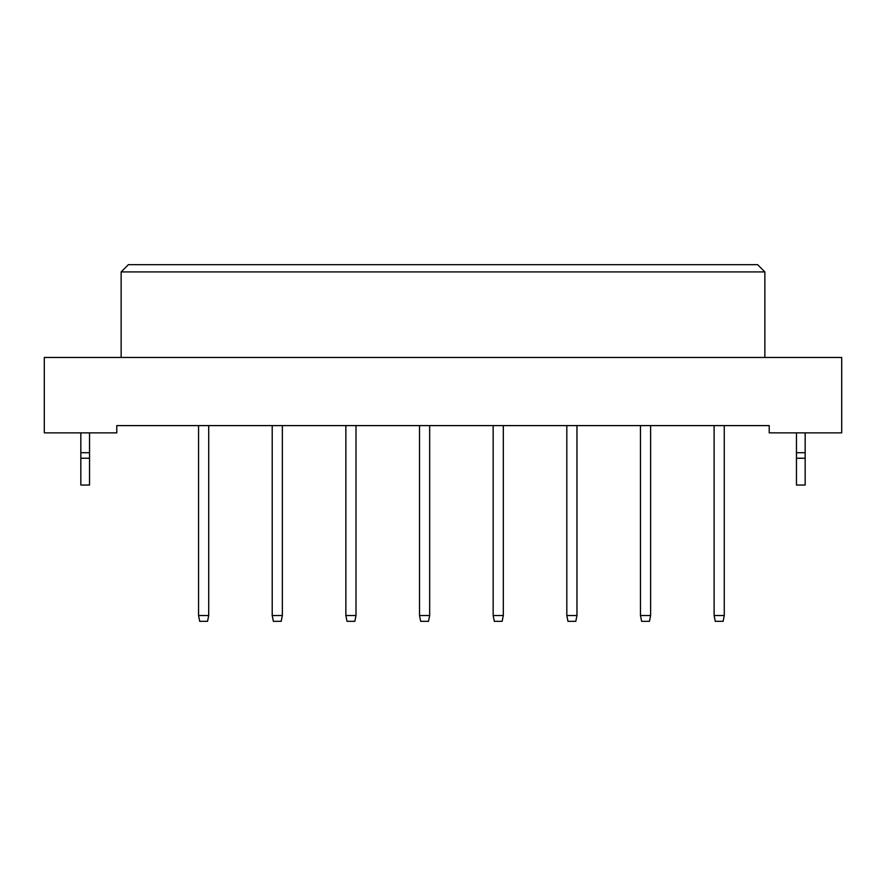 <?xml version="1.0" encoding="UTF-8"?>
<svg xmlns="http://www.w3.org/2000/svg" width="886" height="886" viewBox="0 0 886 886"><rect width="100%" height="100%" fill="white"/><g stroke="black" fill="none" stroke-linecap="round" stroke-linejoin="round"><path stroke-width="1.33" d="M769.214 432.855L841.7 432.855L841.7 357.457L44.3 357.457L44.3 432.855L116.786 432.855L116.786 425.601L769.214 425.601L769.214 432.855M764.862 357.457L764.862 271.924L121.138 271.924L121.138 357.457M121.138 271.924L128.392 264.67L757.608 264.67L764.862 271.924M208.708 425.601L208.708 615.526L207.546 621.33L199.715 621.33L198.564 615.526L198.564 425.601M198.564 615.526L208.708 615.526M282.357 425.601L282.357 615.526L281.205 621.33L273.375 621.33L272.212 615.526L272.212 425.601M272.212 615.526L282.357 615.526M356.006 425.601L356.006 615.526L354.854 621.33L347.024 621.33L345.861 615.526L345.861 425.601M345.861 615.526L356.006 615.526M429.666 425.601L429.666 615.526L428.503 621.33L420.673 621.33L419.51 615.526L419.51 425.601M419.51 615.526L429.666 615.526M503.314 425.601L503.314 615.526L502.152 621.33L494.322 621.33L493.159 615.526L493.159 425.601M493.159 615.526L503.314 615.526M89.53 458.228L80.836 458.228L80.836 485.041L89.53 485.041L89.53 452.713L80.836 452.713L80.836 432.855M89.53 452.713L89.53 432.855M80.836 458.228L80.836 452.713M805.164 458.228L796.47 458.228L796.47 485.041L805.164 485.041L805.164 452.713L796.47 452.713L796.47 432.855M805.164 452.713L805.164 432.855M796.47 458.228L796.47 452.713M576.963 425.601L576.963 615.526L575.8 621.33L567.97 621.33L566.818 615.526L566.818 425.601M566.818 615.526L576.963 615.526M650.612 425.601L650.612 615.526L649.449 621.33L641.63 621.33L640.467 615.526L640.467 425.601M640.467 615.526L650.612 615.526M724.261 425.601L724.261 615.526L723.109 621.33L715.279 621.33L714.116 615.526L714.116 425.601M714.116 615.526L724.261 615.526"/></g></svg>
